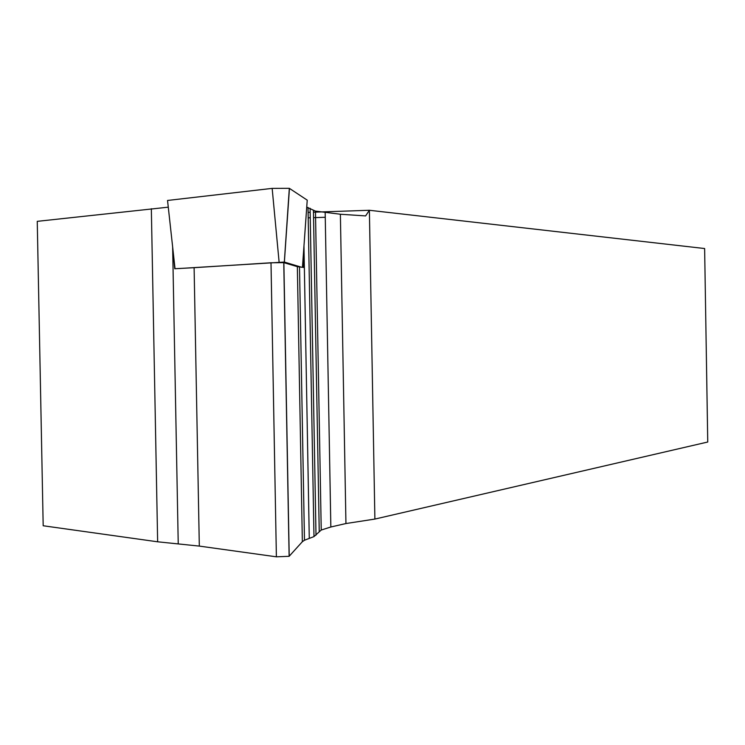 <?xml version="1.0" encoding="UTF-8"?>
<svg xmlns="http://www.w3.org/2000/svg" width="745" height="745" viewBox="0 0 745 745"><rect width="100%" height="100%" fill="white"/><g stroke="black" fill="none" stroke-linecap="round" stroke-linejoin="round"><path stroke-width="1.12" d="M306.735 207.138L315.461 211.105L340.381 214.243L365.609 215.92L369.38 210.276L704.63 248.532L707.75 442.018L374.884 519.069L345.941 523.539L330.845 526.994L321.235 530.04L313.98 536.605L304.472 540.237L302.349 541.708L289.125 556.31L276.386 556.813L199.315 546.094L157.642 541.801L43.182 525.756L37.25 221.349L168.286 207.175M374.884 519.069L369.38 210.276L313.449 212.195M310.153 212.306L308.104 212.372M325.258 217.27L313.552 217.661M310.246 217.773L308.207 217.838M289.125 556.31L283.761 262.631L297.348 266.654L303.625 267.427L303.969 245.924L309.277 538.402M283.761 262.631L271.003 262.771L194.11 267.688L199.315 546.094M194.11 267.688L174.73 268.74L172.644 246.921L178.232 543.925M175.038 268.721L167.541 200.461L272.158 188.383L289.321 188.317L307.229 200.154L302.442 267.343M179.433 268.507L284.329 262.063L301.678 267.278M340.381 214.243L345.941 523.539M325.174 212.632L330.845 526.994M313.422 210.332L319.233 531.455M316.001 535.18L310.078 208.227M297.348 266.654L302.349 541.708M283.864 262.64L289.218 556.245M271.003 262.771L276.386 556.813M157.642 541.801L151.337 208.721M284.376 262.072L289.451 188.373M279.114 262.119L272.158 188.383M321.235 530.04L315.461 211.105M313.98 536.605L308.011 207.445M304.472 540.237L299.509 267.045M284.329 262.063L289.321 188.317"/></g></svg>
